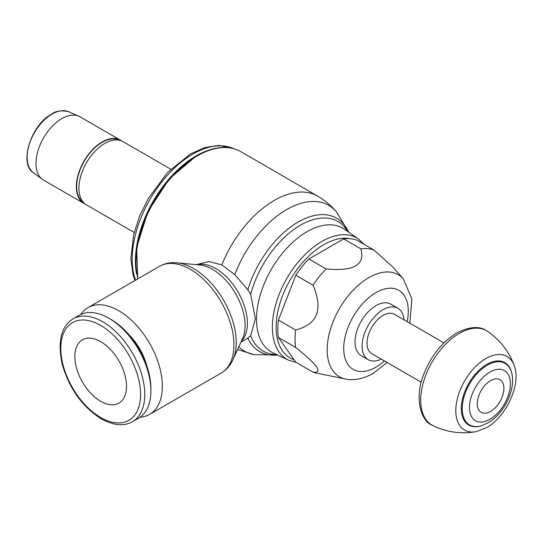 <?xml version="1.0" encoding="UTF-8"?>
<svg xmlns="http://www.w3.org/2000/svg" width="543" height="543" viewBox="0 0 543 543"><rect width="100%" height="100%" fill="white"/><g stroke="black" fill="none" stroke-linecap="round" stroke-linejoin="round"><path stroke-width="0.81" d="M207.677 150.54A85.848 49.562 120 0 0 135.424 261.068A85.848 49.562 120 0 0 136.531 273.76M348.626 232.126L336.395 211.811C331.026 205.498 324.762 200.272 317.587 196.111A86.629 50.017 120 0 1 317.621 196.132L240.739 151.599A86.751 50.085 120 0 0 239.619 150.981A86.751 50.085 120 0 0 197.326 155.875A86.751 50.085 120 0 0 135.981 262.126A86.751 50.085 120 0 0 137.949 278.783M196.267 264.665L209.021 261.529L221.822 264.882L234.786 274.602L247.859 289.813L250.683 294.32L255.359 318.707L250.683 335.669L247.859 338.065L240.949 342.158M170.746 169.185L123.017 141.635A36.524 21.089 120 0 0 94.869 151.422A36.524 21.089 120 0 0 78.925 188.177A36.524 21.089 120 0 0 86.493 204.901L134.216 232.458M233.096 359.351L242.558 338.628A45.945 26.526 -120 0 0 242.925 337.78A45.945 26.526 -120 0 0 245.069 325.63A45.945 26.526 -120 0 0 212.578 269.355A45.945 26.526 -120 0 0 200.985 265.133A45.945 26.526 -120 0 0 200.068 265.025L177.391 262.86M232.961 359.649A60.443 34.895 -120 0 0 233.442 358.536A60.443 34.895 -120 0 0 236.259 342.552A60.443 34.895 -120 0 0 193.518 268.52A60.443 34.895 -120 0 0 178.267 262.968A60.443 34.895 -120 0 0 177.066 262.826M139.972 417.255A61.644 35.587 -120 0 0 149.569 414.424A61.644 35.587 -120 0 0 162.337 386.209A61.644 35.587 -120 0 0 135.431 324.171A61.644 35.587 -120 0 0 87.932 307.657A61.644 35.587 -120 0 0 80.676 314.56M128.929 334.692A42.008 24.252 60 0 1 146.658 365.405M132.472 421.66L138.608 418.117A59.357 34.27 -120 0 0 150.9 390.946L150.9 388.523A56.391 32.56 -120 0 0 111.03 319.46L108.933 318.246A59.357 34.27 -120 0 0 79.251 315.307L73.115 318.85C60.965 326.411 57.375 341.71 62.35 364.733C69.484 388.842 82.468 406.89 101.31 418.87C113.684 425.583 124.076 426.513 132.472 421.66A59.357 34.27 -120 0 0 144.771 394.49A59.357 34.27 -120 0 0 102.797 321.789A59.357 34.27 -120 0 0 73.115 318.85M150.9 390.946A59.357 34.27 -120 0 0 108.933 318.246M126.526 386.378A36.53 21.089 60 0 1 118.958 403.103A36.53 21.089 60 0 1 90.81 393.315A36.53 21.089 60 0 1 74.866 356.554A36.53 21.089 60 0 1 82.434 339.83A36.53 21.089 60 0 1 110.582 349.617A36.53 21.089 60 0 1 126.526 386.378M121.68 140.97A36.524 21.089 120 0 0 120.437 140.142L80.079 116.84A36.53 21.089 120 0 0 78.83 116.209A36.53 21.089 120 0 0 51.144 127.469A36.53 21.089 120 0 0 35.987 163.389A36.53 21.089 120 0 0 42.381 179.346A36.53 21.089 120 0 0 43.549 180.113L83.914 203.408A36.524 21.089 120 0 0 85.244 204.073M120.437 140.142A36.524 21.089 120 0 0 92.29 149.929A36.524 21.089 120 0 0 76.346 186.683A36.524 21.089 120 0 0 83.914 203.408M119.894 140.359A36.069 20.824 120 0 0 102.172 142.327A36.069 20.824 120 0 0 76.665 186.5A36.069 20.824 120 0 0 83.832 202.831M409.843 323.18L411.865 298.881L403.306 278.871L392.623 266.803L373.917 250.018L356.71 240.081A68.493 39.544 120 0 0 343.644 238.913L308.872 258.991A68.493 39.544 120 0 0 295.806 275.247L278.416 320.058A68.493 39.544 120 0 0 277.826 329.106A68.493 39.544 120 0 0 278.416 337.474L295.806 362.215L313.012 372.152A68.493 39.544 120 0 0 316.331 373.068L345.491 379.014C351.002 380.358 360.79 380.304 373.163 373.414L387.132 362.52M373.917 250.018A68.493 39.544 120 0 0 360.851 248.85C365.405 264.869 353.819 271.561 326.078 268.928A68.493 39.544 120 0 0 313.012 285.184C323.363 309.442 317.567 324.375 295.63 329.995A68.493 39.544 120 0 0 295.039 339.042A68.493 39.544 120 0 0 295.63 347.411C317.567 364.977 323.363 373.224 313.012 372.152M295.63 329.995L278.416 320.058M343.644 238.913L360.851 248.85M326.078 268.928L308.872 258.991M295.806 275.247L313.012 285.184M278.416 337.474L295.63 347.411M403.992 319.8A29.682 17.138 120 0 0 397.917 308.254L390.838 304.161A29.682 17.138 120 0 0 367.971 312.116A29.682 17.138 120 0 0 355.013 341.981A29.682 17.138 120 0 0 361.163 355.57L368.242 359.656A29.682 17.138 120 0 0 381.281 359.14M397.917 308.254A29.682 17.138 120 0 0 375.05 316.202A29.682 17.138 120 0 0 362.093 346.074A29.682 17.138 120 0 0 368.242 359.656M443.943 342.871L394.435 314.288A22.711 13.113 120 0 0 376.937 320.37A22.711 13.113 120 0 0 367.02 343.23A22.711 13.113 120 0 0 371.724 353.622L421.232 382.211M514.262 365.724C509.083 351.559 500.205 340.128 487.641 331.44A54.51 31.474 120 0 0 459.242 333.416A54.51 31.474 120 0 0 423.323 382.516A54.51 31.474 120 0 0 433.185 425.766C446.991 432.303 461.326 434.271 476.184 431.671A42.463 24.516 120 0 1 476.157 431.678L486.399 427.748C506.219 416.943 521.456 383.908 514.255 365.697A42.463 24.516 120 0 0 514.255 365.697A42.463 24.516 120 0 0 485.822 358.604A42.463 24.516 120 0 0 456.201 404.718A42.463 24.516 120 0 0 476.157 431.678M511.662 372.926L511.499 372.288A36.055 20.817 120 0 0 486.8 364.401A36.055 20.817 120 0 0 461.306 408.553A36.055 20.817 120 0 0 480.487 426.004L481.118 425.827A35.512 20.498 120 0 0 481.308 425.773L488.089 422.827C504.019 413.875 516.02 389.616 511.71 373.116A35.512 20.498 120 0 0 511.662 372.926A35.512 20.498 120 0 0 487.336 365.154A35.512 20.498 120 0 0 462.222 408.641A35.512 20.498 120 0 0 481.118 425.827M503.897 388.333A18.829 10.874 120 0 0 490.58 380.643A18.829 10.874 120 0 0 477.263 403.707A18.829 10.874 120 0 0 490.58 411.397A18.829 10.874 120 0 0 503.897 388.333M233.402 148.565A85.848 49.562 120 0 0 192.901 154.063A85.848 49.562 120 0 0 132.193 259.201A85.848 49.562 120 0 0 135.526 280.181M317.587 196.111A86.629 50.017 120 0 0 274.276 200.401A86.629 50.017 120 0 0 221.822 264.882M336.395 211.811A84.172 48.598 120 0 0 286.684 209.571A84.172 48.598 120 0 0 234.786 274.602M348.552 232.078A76.997 44.451 120 0 0 298.134 222.046A76.997 44.451 120 0 0 247.859 289.813M347.683 231.467A74.812 43.189 120 0 0 300.462 225.175A74.812 43.189 120 0 0 250.683 294.32M241.343 341.296A44.75 25.833 -120 0 0 247.384 323.309A44.75 25.833 -120 0 0 215.741 268.507A44.75 25.833 -120 0 0 197.15 264.746M233.442 358.536C230.856 364.91 226.764 369.756 221.177 373.082A61.644 35.587 -120 0 0 233.945 344.866A61.644 35.587 -120 0 0 190.355 269.369A61.644 35.587 -120 0 0 159.533 266.321L87.932 307.657M247.859 338.065A76.997 44.451 120 0 0 277.588 354.993M238.832 346.801A84.172 48.598 120 0 0 253.954 354.599L237.583 349.536M250.683 335.669A74.812 43.189 120 0 0 276.631 354.545M100.699 325.42A56.391 32.56 -120 0 0 60.823 348.443A56.391 32.56 -120 0 0 100.699 417.506A56.391 32.56 -120 0 0 140.569 394.49A56.391 32.56 -120 0 0 100.699 325.42M364.21 244.411L358.563 239.063L344.5 229.248A71.479 41.268 120 0 0 307.039 231.691A71.479 41.268 120 0 0 256.5 319.236A71.479 41.268 120 0 0 273.115 352.902L288.638 360.172L296.098 362.385M358.563 239.063A70.013 40.42 120 0 0 321.87 241.452A70.013 40.42 120 0 0 272.369 327.198A70.013 40.42 120 0 0 288.638 360.172M349.964 238.696A67.278 38.845 120 0 0 323.676 244.723A67.278 38.845 120 0 0 278.756 307.487A67.278 38.845 120 0 0 294.068 359.751M33.32 172.626C18.822 164.162 30.863 124.802 51.673 114.057C55.766 110.901 61.373 110.12 68.486 111.722L68.486 111.722A35.241 20.349 120 0 0 52.067 114.071A35.241 20.349 120 0 0 27.15 157.232A35.241 20.349 120 0 0 33.32 172.626L42.381 179.346M403.306 278.871A58.882 33.999 120 0 0 368.819 277.643A58.882 33.999 120 0 0 327.185 349.76A58.882 33.999 120 0 0 345.491 379.014M407.155 321.632A45.653 26.356 120 0 0 408.282 311.227A45.653 26.356 120 0 0 376 292.596A45.653 26.356 120 0 0 343.719 348.504A45.653 26.356 120 0 0 376 367.143A45.653 26.356 120 0 0 384.444 360.966M469.498 407.467A28.935 16.704 120 0 0 489.956 419.284A28.935 16.704 120 0 0 510.413 383.847A28.935 16.704 120 0 0 489.956 372.036A28.935 16.704 120 0 0 469.498 407.467M233.47 148.578L218.843 145.388L204.962 147.513L190.613 153.832L167.529 172.464L148.144 198.69L139.544 216.352L133.727 234.447L130.87 258.719L133.049 274.846L134.963 280.507M239.619 150.981C227.273 144.947 212.897 146.562 196.491 155.814L169.402 178.749L147.988 211.485L136.632 247.309L137.684 278.932M277.67 355.034L253.954 354.599M159.533 266.321C165.215 263.145 171.459 262.025 178.267 262.968M221.177 373.082L149.569 414.424M68.486 111.722L78.83 116.209M433.755 426.031L431.692 424.979C420.852 420.805 414.411 397.693 423.309 375.491C430.558 356.466 441.676 342.307 456.67 333.015C469.166 326.655 479.014 325.834 486.216 330.538L488.157 331.807"/></g></svg>
